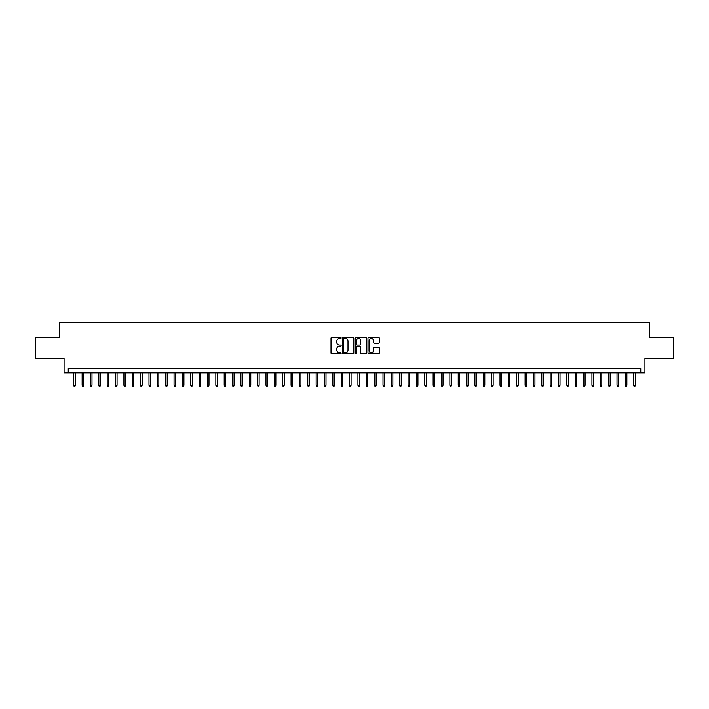 <?xml version="1.0" encoding="UTF-8"?>
<svg xmlns="http://www.w3.org/2000/svg" width="709" height="709" viewBox="0 0 709 709"><rect width="100%" height="100%" fill="white"/><g stroke="black" fill="none" stroke-linecap="round" stroke-linejoin="round"><path stroke-width="1.06" d="M341.126 338.016A0.576 0.576 0 0 0 340.55 337.44L331.839 337.44A0.824 0.824 0 0 0 331.014 338.255L331.014 353.02A0.824 0.824 0 0 0 331.839 353.844L340.55 353.844A0.576 0.576 0 0 0 341.126 353.268A0.576 0.576 0 0 0 340.55 352.692L339.425 352.692A2.623 2.623 0 0 1 336.802 350.069L336.802 348.837A2.623 2.623 0 0 1 339.425 346.214L340.55 346.214A0.576 0.576 0 0 0 341.126 345.637A0.576 0.576 0 0 0 340.55 345.07L339.425 345.07A2.623 2.623 0 0 1 336.802 342.438L336.802 341.215A2.623 2.623 0 0 1 339.425 338.583L340.55 338.583A0.576 0.576 0 0 0 341.126 338.016M378.473 343.218A0.824 0.824 0 0 0 379.297 342.403L379.297 338.255A0.824 0.824 0 0 0 378.473 337.44L368.795 337.44A0.824 0.824 0 0 0 367.971 338.255L367.971 353.02A0.824 0.824 0 0 0 368.795 353.844L378.473 353.844A0.824 0.824 0 0 0 379.297 353.02L379.297 348.022A0.824 0.824 0 0 0 378.473 347.197L374.334 347.197A0.824 0.824 0 0 0 373.51 348.022L373.51 350.503A2.198 2.198 0 0 1 371.321 352.692A2.198 2.198 0 0 1 369.123 350.503L369.123 340.781A2.198 2.198 0 0 1 371.321 338.583A2.198 2.198 0 0 1 373.51 340.781L373.51 342.403A0.824 0.824 0 0 0 374.334 343.218L378.473 343.218M640.75 372.801L644.924 372.801L644.924 358.594L673.55 358.594L673.55 337.706L649.524 337.706L649.524 322.657L59.476 322.657L59.476 337.706L35.45 337.706L35.45 358.594L64.076 358.594L64.076 372.801L640.75 372.801L640.75 368.627L68.25 368.627L68.25 372.801M353.782 338.255A0.824 0.824 0 0 0 352.958 337.44L343.28 337.44A0.824 0.824 0 0 0 342.465 338.255L342.465 353.02A0.824 0.824 0 0 0 343.28 353.844L352.958 353.844A0.824 0.824 0 0 0 353.782 353.02L353.782 338.255M356.042 337.44L365.72 337.44A0.824 0.824 0 0 1 366.535 338.255L366.535 353.02A0.824 0.824 0 0 1 365.72 353.844L361.572 353.844A0.824 0.824 0 0 1 360.757 353.02L360.757 347.038A0.824 0.824 0 0 0 359.933 346.214L357.185 346.214A0.824 0.824 0 0 0 356.37 347.038L356.37 353.268A0.576 0.576 0 0 1 355.794 353.844A0.576 0.576 0 0 1 355.218 353.268L355.218 338.255A0.824 0.824 0 0 1 356.042 337.44M344.184 338.583A0.576 0.576 0 0 0 343.608 339.159L343.608 352.125A0.576 0.576 0 0 0 344.184 352.692L345.372 352.692A2.623 2.623 0 0 0 347.995 350.069L347.995 341.215A2.623 2.623 0 0 0 345.372 338.583L344.184 338.583M360.757 340.825A2.198 2.198 0 0 0 358.559 338.627A2.198 2.198 0 0 0 356.37 340.825L356.37 344.246A0.824 0.824 0 0 0 357.185 345.07L359.933 345.07A0.824 0.824 0 0 0 360.757 344.246L360.757 340.825M75.278 385.253L74.941 386.343L74.099 386.343L73.771 385.253L75.278 385.253L75.278 372.801M73.771 385.253L73.771 372.801M83.635 385.253L83.299 386.343L82.466 386.343L82.129 385.253L83.635 385.253L83.635 372.801M82.129 385.253L82.129 372.801M91.993 385.253L91.656 386.343L90.823 386.343L90.486 385.253L91.993 385.253L91.993 372.801M90.486 385.253L90.486 372.801M100.35 385.253L100.013 386.343L99.18 386.343L98.843 385.253L100.35 385.253L100.35 372.801M98.843 385.253L98.843 372.801M108.707 385.253L108.371 386.343L107.538 386.343L107.201 385.253L108.707 385.253L108.707 372.801M107.201 385.253L107.201 372.801M117.065 385.253L116.728 386.343L115.895 386.343L115.558 385.253L117.065 385.253L117.065 372.801M115.558 385.253L115.558 372.801M125.422 385.253L125.085 386.343L124.252 386.343L123.915 385.253L125.422 385.253L125.422 372.801M123.915 385.253L123.915 372.801M133.779 385.253L133.443 386.343L132.61 386.343L132.273 385.253L133.779 385.253L133.779 372.801M132.273 385.253L132.273 372.801M142.137 385.253L141.8 386.343L140.967 386.343L140.63 385.253L142.137 385.253L142.137 372.801M140.63 385.253L140.63 372.801M150.494 385.253L150.157 386.343L149.324 386.343L148.987 385.253L150.494 385.253L150.494 372.801M148.987 385.253L148.987 372.801M158.851 385.253L158.515 386.343L157.682 386.343L157.345 385.253L158.851 385.253L158.851 372.801M157.345 385.253L157.345 372.801M167.209 385.253L166.872 386.343L166.039 386.343L165.702 385.253L167.209 385.253L167.209 372.801M165.702 385.253L165.702 372.801M175.566 385.253L175.229 386.343L174.396 386.343L174.06 385.253L175.566 385.253L175.566 372.801M174.06 385.253L174.06 372.801M183.923 385.253L183.587 386.343L182.754 386.343L182.417 385.253L183.923 385.253L183.923 372.801M182.417 385.253L182.417 372.801M192.281 385.253L191.944 386.343L191.111 386.343L190.774 385.253L192.281 385.253L192.281 372.801M190.774 385.253L190.774 372.801M200.638 385.253L200.301 386.343L199.468 386.343L199.132 385.253L200.638 385.253L200.638 372.801M199.132 385.253L199.132 372.801M208.995 385.253L208.659 386.343L207.826 386.343L207.489 385.253L208.995 385.253L208.995 372.801M207.489 385.253L207.489 372.801M217.353 385.253L217.016 386.343L216.183 386.343L215.846 385.253L217.353 385.253L217.353 372.801M215.846 385.253L215.846 372.801M225.71 385.253L225.373 386.343L224.54 386.343L224.204 385.253L225.71 385.253L225.71 372.801M224.204 385.253L224.204 372.801M234.067 385.253L233.731 386.343L232.898 386.343L232.561 385.253L234.067 385.253L234.067 372.801M232.561 385.253L232.561 372.801M242.425 385.253L242.088 386.343L241.255 386.343L240.918 385.253L242.425 385.253L242.425 372.801M240.918 385.253L240.918 372.801M250.782 385.253L250.445 386.343L249.612 386.343L249.276 385.253L250.782 385.253L250.782 372.801M249.276 385.253L249.276 372.801M259.139 385.253L258.803 386.343L257.97 386.343L257.633 385.253L259.139 385.253L259.139 372.801M257.633 385.253L257.633 372.801M267.497 385.253L267.16 386.343L266.327 386.343L265.99 385.253L267.497 385.253L267.497 372.801M265.99 385.253L265.99 372.801M275.854 385.253L275.517 386.343L274.684 386.343L274.348 385.253L275.854 385.253L275.854 372.801M274.348 385.253L274.348 372.801M284.212 385.253L283.875 386.343L283.042 386.343L282.705 385.253L284.212 385.253L284.212 372.801M282.705 385.253L282.705 372.801M292.569 385.253L292.232 386.343L291.399 386.343L291.062 385.253L292.569 385.253L292.569 372.801M291.062 385.253L291.062 372.801M300.926 385.253L300.589 386.343L299.756 386.343L299.42 385.253L300.926 385.253L300.926 372.801M299.42 385.253L299.42 372.801M309.284 385.253L308.956 386.343L308.114 386.343L307.777 385.253L309.284 385.253L309.284 372.801M307.777 385.253L307.777 372.801M317.641 385.253L317.313 386.343L316.471 386.343L316.143 385.253L317.641 385.253L317.641 372.801M316.143 385.253L316.143 372.801M325.998 385.253L325.67 386.343L324.828 386.343L324.5 385.253L325.998 385.253L325.998 372.801M324.5 385.253L324.5 372.801M334.356 385.253L334.028 386.343L333.186 386.343L332.858 385.253L334.356 385.253L334.356 372.801M332.858 385.253L332.858 372.801M342.713 385.253L342.385 386.343L341.543 386.343L341.215 385.253L342.713 385.253L342.713 372.801M341.215 385.253L341.215 372.801M351.07 385.253L350.742 386.343L349.9 386.343L349.572 385.253L351.07 385.253L351.07 372.801M349.572 385.253L349.572 372.801M359.428 385.253L359.1 386.343L358.258 386.343L357.93 385.253L359.428 385.253L359.428 372.801M357.93 385.253L357.93 372.801M367.785 385.253L367.457 386.343L366.615 386.343L366.287 385.253L367.785 385.253L367.785 372.801M366.287 385.253L366.287 372.801M376.142 385.253L375.814 386.343L374.972 386.343L374.644 385.253L376.142 385.253L376.142 372.801M374.644 385.253L374.644 372.801M384.5 385.253L384.172 386.343L383.33 386.343L383.002 385.253L384.5 385.253L384.5 372.801M383.002 385.253L383.002 372.801M392.857 385.253L392.529 386.343L391.687 386.343L391.359 385.253L392.857 385.253L392.857 372.801M391.359 385.253L391.359 372.801M401.223 385.253L400.886 386.343L400.044 386.343L399.716 385.253L401.223 385.253L401.223 372.801M399.716 385.253L399.716 372.801M409.58 385.253L409.244 386.343L408.411 386.343L408.074 385.253L409.58 385.253L409.58 372.801M408.074 385.253L408.074 372.801M417.938 385.253L417.601 386.343L416.768 386.343L416.431 385.253L417.938 385.253L417.938 372.801M416.431 385.253L416.431 372.801M426.295 385.253L425.958 386.343L425.125 386.343L424.788 385.253L426.295 385.253L426.295 372.801M424.788 385.253L424.788 372.801M434.652 385.253L434.316 386.343L433.483 386.343L433.146 385.253L434.652 385.253L434.652 372.801M433.146 385.253L433.146 372.801M443.01 385.253L442.673 386.343L441.84 386.343L441.503 385.253L443.01 385.253L443.01 372.801M441.503 385.253L441.503 372.801M451.367 385.253L451.03 386.343L450.197 386.343L449.861 385.253L451.367 385.253L451.367 372.801M449.861 385.253L449.861 372.801M459.724 385.253L459.388 386.343L458.555 386.343L458.218 385.253L459.724 385.253L459.724 372.801M458.218 385.253L458.218 372.801M468.082 385.253L467.745 386.343L466.912 386.343L466.575 385.253L468.082 385.253L468.082 372.801M466.575 385.253L466.575 372.801M476.439 385.253L476.102 386.343L475.269 386.343L474.933 385.253L476.439 385.253L476.439 372.801M474.933 385.253L474.933 372.801M484.796 385.253L484.46 386.343L483.627 386.343L483.29 385.253L484.796 385.253L484.796 372.801M483.29 385.253L483.29 372.801M493.154 385.253L492.817 386.343L491.984 386.343L491.647 385.253L493.154 385.253L493.154 372.801M491.647 385.253L491.647 372.801M501.511 385.253L501.174 386.343L500.341 386.343L500.005 385.253L501.511 385.253L501.511 372.801M500.005 385.253L500.005 372.801M509.868 385.253L509.532 386.343L508.699 386.343L508.362 385.253L509.868 385.253L509.868 372.801M508.362 385.253L508.362 372.801M518.226 385.253L517.889 386.343L517.056 386.343L516.719 385.253L518.226 385.253L518.226 372.801M516.719 385.253L516.719 372.801M526.583 385.253L526.246 386.343L525.413 386.343L525.077 385.253L526.583 385.253L526.583 372.801M525.077 385.253L525.077 372.801M534.941 385.253L534.604 386.343L533.771 386.343L533.434 385.253L534.941 385.253L534.941 372.801M533.434 385.253L533.434 372.801M543.298 385.253L542.961 386.343L542.128 386.343L541.791 385.253L543.298 385.253L543.298 372.801M541.791 385.253L541.791 372.801M551.655 385.253L551.318 386.343L550.485 386.343L550.149 385.253L551.655 385.253L551.655 372.801M550.149 385.253L550.149 372.801M560.013 385.253L559.676 386.343L558.843 386.343L558.506 385.253L560.013 385.253L560.013 372.801M558.506 385.253L558.506 372.801M568.37 385.253L568.033 386.343L567.2 386.343L566.863 385.253L568.37 385.253L568.37 372.801M566.863 385.253L566.863 372.801M576.727 385.253L576.39 386.343L575.557 386.343L575.221 385.253L576.727 385.253L576.727 372.801M575.221 385.253L575.221 372.801M585.085 385.253L584.748 386.343L583.915 386.343L583.578 385.253L585.085 385.253L585.085 372.801M583.578 385.253L583.578 372.801M593.442 385.253L593.105 386.343L592.272 386.343L591.935 385.253L593.442 385.253L593.442 372.801M591.935 385.253L591.935 372.801M601.799 385.253L601.462 386.343L600.629 386.343L600.293 385.253L601.799 385.253L601.799 372.801M600.293 385.253L600.293 372.801M610.157 385.253L609.82 386.343L608.987 386.343L608.65 385.253L610.157 385.253L610.157 372.801M608.65 385.253L608.65 372.801M618.514 385.253L618.177 386.343L617.344 386.343L617.007 385.253L618.514 385.253L618.514 372.801M617.007 385.253L617.007 372.801M626.871 385.253L626.534 386.343L625.701 386.343L625.365 385.253L626.871 385.253L626.871 372.801M625.365 385.253L625.365 372.801M635.229 385.253L634.901 386.343L634.059 386.343L633.722 385.253L635.229 385.253L635.229 372.801M633.722 385.253L633.722 372.801"/></g></svg>
